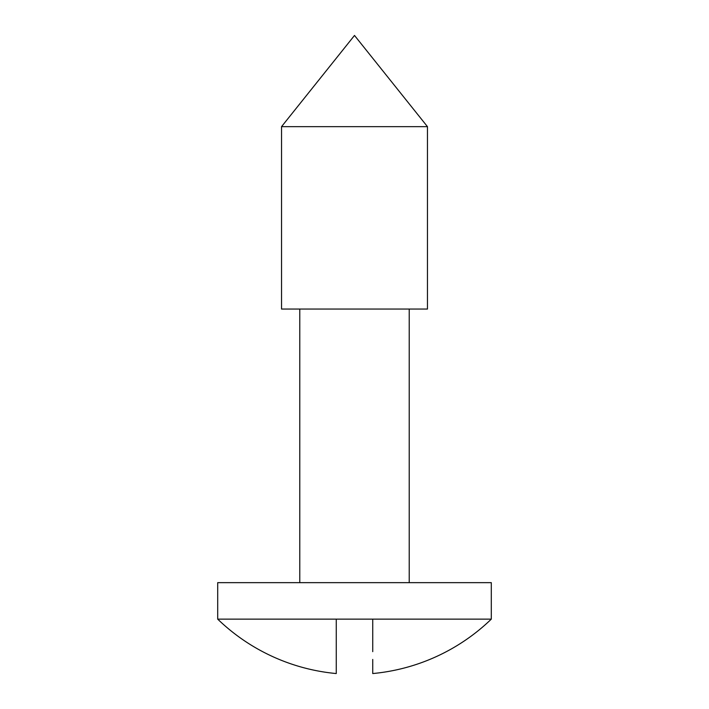 <?xml version="1.0" encoding="UTF-8"?>
<svg xmlns="http://www.w3.org/2000/svg" width="709" height="709" viewBox="0 0 709 709"><rect width="100%" height="100%" fill="white"/><g stroke="black" fill="none" stroke-linecap="round" stroke-linejoin="round"><path stroke-width="1.06" d="M336.261 667.993L336.261 673.55A196.96 196.96 0 0 1 217.698 619.134L217.698 582.656L491.302 582.656L491.302 619.134L491.302 582.656L217.698 582.656L217.698 619.134L491.302 619.134A196.96 196.96 0 0 1 372.739 673.55A196.96 196.96 0 0 0 491.302 619.134L372.739 619.134L372.739 642.283L372.739 619.134L217.698 619.134A196.96 196.96 0 0 0 336.261 673.55L336.261 651.651M281.535 126.654L427.465 126.654L354.5 35.45L281.535 126.654L281.535 309.053L427.465 309.053L427.465 126.654L281.535 126.654L354.5 35.45L427.465 126.654L427.465 309.053L281.535 309.053L281.535 126.654M409.217 582.656L409.217 309.053L409.217 582.656M299.783 309.053L299.783 582.656L299.783 309.053M372.739 651.651L372.739 619.134M372.739 673.497L372.739 659.441M372.739 672.655L372.739 671.547L372.739 672.655M372.739 665.574L372.739 667.993M336.261 619.134L336.261 673.328M336.261 659.441L336.261 665.574"/></g></svg>
